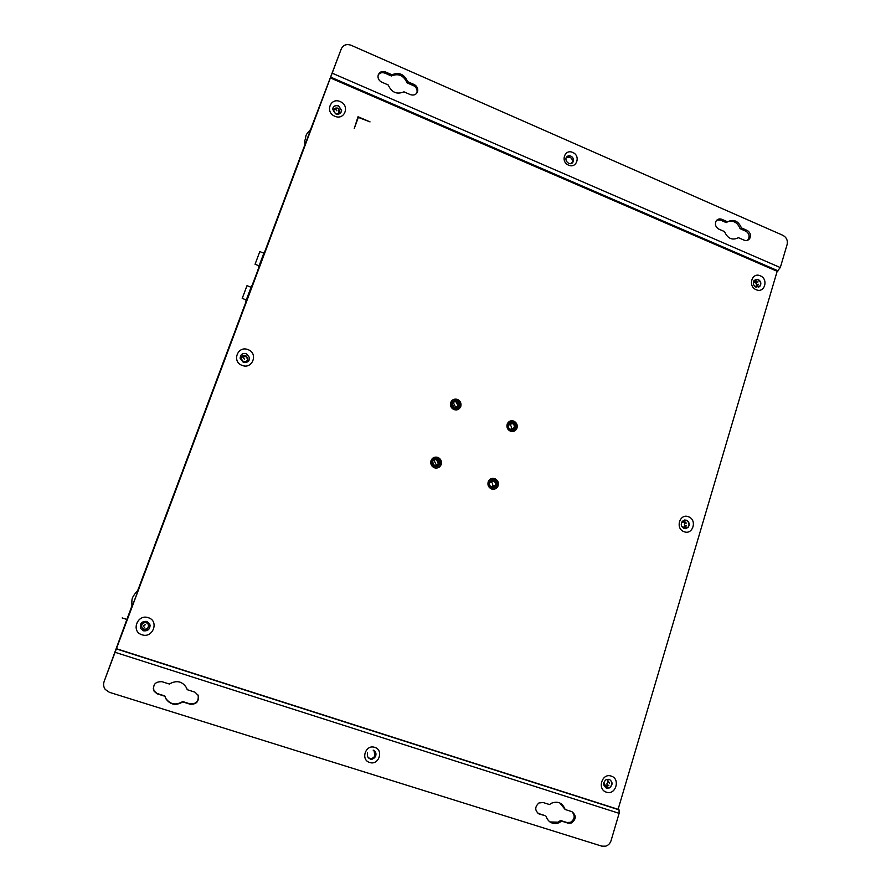 <?xml version="1.0" encoding="UTF-8"?>
<svg xmlns="http://www.w3.org/2000/svg" width="891" height="891" viewBox="0 0 891 891"><rect width="100%" height="100%" fill="white"/><g stroke="black" fill="none" stroke-linecap="round" stroke-linejoin="round"><path stroke-width="1.34" d="M297.483 164.467L298.786 161.071M332.176 73.173L780.304 267.567L777.164 271.298L330.383 77.918L341.286 48.882L320.793 102.844M326.529 87.875L326.117 89L326.54 87.875M322.063 99.491L321.651 100.583L322.074 99.491M310.848 128.749L320.782 102.833M304.677 145.333L304.833 144.776M299.621 158.665L304.856 144.877M300.846 155.502L299.521 158.954M298.797 161.059L300.935 155.279M297.16 165.303L297.483 164.479M297.149 165.347L294.409 172.576M289.263 186.308L294.386 172.631M291.58 180.338L289.241 186.364M284.095 200.096L291.658 180.127M284.062 200.163L286.757 193.236L284.151 200.197M283.951 200.72L281.489 207.068M278.905 213.94L281.489 207.08M273.682 227.851L278.872 214.018M270.641 235.97L273.66 227.929M268.447 241.817L270.641 235.981M265.83 248.867L268.414 241.895M265.819 248.879L264.75 251.696M304.867 144.988L264.961 251.407M258.791 267.567L257.911 269.928M258.769 267.901L257.867 270.029M252.599 284.084L258.891 267.601L252.075 285.822M252.053 285.811L252.565 284.173M246.005 301.893L118.369 643.413M241.918 312.563L245.949 302.027M242.341 311.739L241.884 312.674M239.1 320.159L242.263 311.716M239.089 320.17L236.549 326.897M235.079 331.04L236.505 327.008M235.09 331.029L231.148 341.298M227.673 350.575L231.103 341.409M227.639 350.653L225.724 355.754M222.238 365.065L225.679 355.877M222.204 365.165L216.212 381.114M214.04 387.106L216.001 381.716M212.648 390.626L214.04 387.117M212.604 390.77L210.51 396.339M207.191 405.216L210.699 395.849M207.091 405.45L205.186 410.539M201.633 420.029L205.008 411.029M201.566 420.207L199.651 425.308M196.61 433.494L199.473 425.787M196.076 434.819L196.61 433.505M196.009 435.02L194.082 440.143M194.717 438.684L193.915 440.611M191.331 447.638L194.706 438.684M190.507 449.688L191.331 447.661M190.429 449.91L188.446 455.479M184.905 464.612L188.524 455.011M184.827 464.857L182.733 470.448M179.291 479.603L182.978 470.047M179.191 479.87L177.097 485.472M173.656 494.672L177.276 485.016M173.533 494.962L171.595 500.129M167.976 509.763L171.428 500.553M167.853 510.109L165.904 515.299M162.552 524.32L165.759 515.711M162.53 524.376L162.273 524.999M162.151 525.3L160.191 530.535M156.549 540.258L160.202 530.791M156.426 540.581L154.455 545.838M151.114 554.959L154.343 546.261M150.802 555.594L151.114 554.937M150.668 555.939L148.708 561.207M148.496 561.931L145.255 570.541M144.888 571.354L142.905 576.655M139.286 586.389L142.671 577.379M139.119 586.813L137.86 590.087M131.712 606.481L130.097 610.814M129.941 611.259L130.175 610.602M127.313 618.243L129.941 611.248M127.246 618.421L104.08 681.648M330.383 77.918L104.147 681.448C103.156 684.366 103.523 687.028 105.261 689.456L109.381 692.307L601.815 846.149L605.735 846.172C608.364 845.292 610.146 843.443 611.07 840.614L619.122 813.338L619.045 809.841L618.098 809.318L777.164 271.298M118.358 643.413L311.004 128.649M341.286 48.882C343.269 44.94 346.543 43.737 351.087 45.263L782.866 235.313C786.486 237.351 787.911 240.414 787.121 244.502L780.304 267.567M385.536 71.971C381.471 70.801 378.965 72.149 377.996 76.013C377.895 78.575 379.009 80.546 381.326 81.95L388.22 84.979C391.583 92.475 396.829 94.758 403.957 91.84L410.328 94.613C414.204 95.76 416.676 94.502 417.734 90.837C417.957 88.187 416.865 86.137 414.46 84.667L407.644 81.66C404.314 74.187 399.079 71.893 391.951 74.777L385.536 71.971L384.945 73.162L391.349 75.969C398.466 73.084 403.679 75.367 407.009 82.83L413.814 85.826C416.208 87.296 417.289 89.345 417.077 91.985L416.743 93.199M744.096 240.147L738.461 237.685C732.313 240.681 727.68 238.654 724.55 231.615L718.458 228.942C715.529 226.882 714.738 224.265 716.086 221.113C717.5 219.041 719.438 218.451 721.877 219.331L727.546 221.814C733.705 218.863 738.327 220.879 741.423 227.896L747.46 230.557C750.445 232.707 751.191 235.369 749.699 238.554C748.284 240.459 746.413 240.993 744.096 240.147M716.988 219.999L720.574 220.122L726.232 222.605L727.546 221.814M727.524 221.826C733.349 220.099 737.525 222.382 740.076 228.664L746.101 231.326C749.086 233.464 749.821 236.126 748.329 239.3L747.404 240.336M378.218 74.9C379.9 72.728 382.139 72.149 384.945 73.162M571.877 811.645C575.341 815.644 574.873 819.197 570.485 822.326L566.921 822.504L560.584 820.511L557.933 822.193L549.892 821.936M545.96 816.189C548.388 822.493 552.721 824.698 558.958 822.805L561.62 821.112L567.968 823.117L571.532 822.939C576.31 819.174 576.444 815.421 571.933 811.679L565.139 809.496C562.511 802.891 557.955 800.797 551.484 803.203L549.513 804.54L543.131 802.524L538.921 802.969C534.656 806.912 534.711 810.587 539.088 814.006L544.958 815.588L537.941 813.327M559.838 802.958L565.139 809.496M186.731 688.231L187.221 689.69L194.984 692.173L198.259 695.492C199.072 701.651 196.332 704.547 190.061 704.191L182.8 701.896C175.95 705.928 170.292 704.87 165.837 698.711L164.88 696.261L157.016 693.766L154.065 691.171C152.55 684.656 155.201 681.504 162.039 681.704L169.346 684.021C176.685 679.9 182.455 681.247 186.676 688.075L187.221 689.69M198.047 695.013L198.114 695.169C198.916 701.306 196.187 704.202 189.928 703.845L182.688 701.562C175.85 705.583 170.214 704.514 165.771 698.377L164.813 695.938L156.972 693.443L154.032 690.859L153.285 688.665M116.409 648.693L618.098 809.318M370.043 121.889L358.026 116.743L354.284 128.427L358.338 117.412L370.043 121.889L357.881 117.122M510.42 431.199C507.369 429.618 506.322 427.168 507.28 423.86C508.694 421.176 510.844 420.24 513.751 421.075C516.836 422.69 517.86 425.174 516.836 428.504C515.41 431.121 513.272 432.024 510.42 431.199M491.464 488.947C488.346 487.366 487.299 484.882 488.313 481.496C489.749 478.79 491.932 477.843 494.839 478.645C497.991 480.271 499.027 482.788 497.935 486.208C496.476 488.825 494.316 489.738 491.464 488.947M454.009 409.615C451.147 408.201 450.011 405.928 450.623 402.788C451.915 399.669 454.187 398.544 457.462 399.413C460.357 400.861 461.482 403.166 460.803 406.341C459.489 409.381 457.228 410.473 454.009 409.615M434.363 467.775C431.478 466.383 430.331 464.1 430.932 460.925C432.235 457.729 434.552 456.548 437.871 457.395C440.8 458.82 441.936 461.148 441.257 464.356C439.931 467.463 437.626 468.61 434.363 467.775M606.426 792.177C596.892 789.515 601.948 772.642 611.215 776.106C620.704 778.756 615.714 795.585 606.426 792.177M688.498 516.78C697.497 519.787 692.875 535.402 684.054 531.693C674.999 528.686 679.699 513.027 688.498 516.78M756.169 289.709C747.56 286.401 751.926 271.833 760.301 275.831C768.866 279.139 764.567 293.662 756.169 289.709M141.947 634.76C130.699 631.574 137.392 613.665 148.296 617.708C159.489 620.904 152.884 638.747 141.947 634.76M242.14 365.388C231.515 361.824 237.697 345.274 247.999 349.64C258.568 353.204 252.476 369.698 242.14 365.388M334.816 116.22C324.758 112.322 330.483 97.008 340.251 101.619C350.252 105.506 344.605 120.786 334.816 116.22M358.338 117.412L354.239 128.404M509.062 421.621L509.819 421.254M512.191 431.545L516.602 428.549C517.626 425.252 516.602 422.802 513.55 421.209L508.494 422.1M513.149 422.457C515.432 423.648 516.19 425.475 515.443 427.947C514.385 429.896 512.804 430.565 510.677 429.952C508.416 428.783 507.647 426.967 508.36 424.506C509.407 422.523 511 421.833 513.149 422.457M513.16 430.03L515.076 428.092C515.833 425.62 515.065 423.793 512.782 422.601L510.231 422.546M508.794 423.726L512.726 422.78C516.312 426.21 515.833 428.66 511.3 430.13M510.398 429.328C508.638 428.415 508.037 427.012 508.594 425.096L512.303 423.515C514.074 424.439 514.675 425.853 514.096 427.769L510.398 429.328M510.866 429.473L511.211 428.883C511.79 426.978 511.2 425.575 509.44 424.651L508.928 424.506M492.021 478.5L491.431 478.59M494.082 489.204L494.65 488.992M490.618 478.935L491.531 478.612M494.16 489.126L493.202 489.27M492.344 489.192C494.772 489.404 496.565 488.413 497.713 486.219C498.782 482.844 497.768 480.349 494.661 478.757L489.905 479.414M494.238 480.026C496.577 481.218 497.334 483.078 496.532 485.606C495.463 487.555 493.859 488.246 491.732 487.655C489.426 486.475 488.658 484.637 489.415 482.12C490.473 480.126 492.088 479.425 494.238 480.026M493.759 487.822L496.187 485.695C496.989 483.167 496.22 481.307 493.892 480.115L491.787 479.948M490.028 481.118L493.837 480.294C497.557 484.247 496.822 486.686 491.654 487.622M491.476 486.931C489.682 486.018 489.081 484.581 489.671 482.632L493.425 481.006C495.229 481.942 495.83 483.379 495.207 485.339L491.476 486.931M491.732 487.009L492.445 486.018C493.057 484.069 492.467 482.632 490.674 481.719L490.384 481.619M453.385 399.625L452.817 399.859M452.093 400.415L452.918 399.859M457.996 409.459L457.083 409.827M456.203 409.96L460.602 406.396C461.26 403.267 460.157 400.983 457.295 399.558C455.011 398.812 453.085 399.313 451.492 401.061M456.86 400.816C459.01 401.886 459.845 403.59 459.355 405.928C458.375 408.201 456.704 409.002 454.31 408.368C452.183 407.321 451.347 405.628 451.804 403.3C452.762 400.995 454.455 400.17 456.86 400.816M457.295 408.29L459.043 406.096C459.533 403.757 458.698 402.053 456.56 400.983L453.497 401.095M452.038 402.71L456.493 401.162C460.124 404.536 459.667 407.02 455.156 408.59M454.12 407.777L452.171 403.846C452.918 402.053 454.232 401.418 456.103 401.919L458.03 405.884C457.272 407.644 455.969 408.278 454.12 407.777M455.167 407.978L455.557 407.176L453.642 403.233L452.55 403.033M434.563 457.35L433.85 457.529M437.681 467.898L438.339 467.575M432.892 458.085L433.939 457.551M435.51 468.053C438.216 468.165 440.065 466.94 441.056 464.378C441.724 461.215 440.611 458.921 437.715 457.517L432.102 458.809M437.281 458.787C439.452 459.845 440.288 461.56 439.798 463.933C438.806 466.249 437.102 467.096 434.685 466.472C432.536 465.447 431.69 463.754 432.146 461.393C433.115 459.032 434.819 458.163 437.281 458.787M437.203 466.55L439.497 464.044C439.987 461.672 439.152 459.956 436.991 458.898L434.363 458.854M432.48 460.591L436.924 459.088C440.711 463.097 439.942 465.559 434.641 466.461M434.518 465.781L432.547 461.839C433.304 460.001 434.63 459.333 436.534 459.823L438.483 463.799C437.726 465.603 436.401 466.26 434.518 465.781M435.343 465.971L436.145 464.656L434.207 460.703L433.327 460.513M606.571 788.123C602.884 785.539 602.773 782.677 606.214 779.525L609.199 779.291C612.908 781.93 612.997 784.804 609.455 787.922L606.571 788.123M606.036 787.9L609.266 787.844C612.663 785.016 612.741 782.198 609.477 779.391M607.15 779.87L608.375 782.454M607.35 784.96L604.755 785.784M493.213 485.829L492.834 487.076M437.035 464.334L436.824 465.592M456.381 406.741L456.292 407.777M318.299 110.116L311.416 128.36M246.339 301.826L120.073 638.892M252.309 285.911L259.136 267.701M265.084 251.83L304.956 145.467M120.842 636.697L126.812 620.771L120.842 636.697M219.598 373.273L225.178 358.405L219.598 373.273M258.479 267.445L259.181 267.723L260.161 265.184M246.272 299.944L245.682 301.559L246.395 301.837L247.308 299.476M252.264 286.256L251.663 285.655L251.039 287.27L246.996 285.688L242.229 298.374L246.284 299.955L251.062 287.27M258.524 267.322L264.449 251.574L263.836 253.189L259.816 251.585L255.06 264.248L259.081 265.83L258.524 267.322M259.081 265.83L263.836 253.189M245.682 301.559L251.663 285.655M241.338 357.425L245.415 356.077L247.631 358.984L247.163 360.933M249.09 360.176L249.547 357.814L246.417 353.716C243.811 352.97 241.829 353.727 240.492 355.988M246.462 353.627L249.591 357.725C249.202 361.501 247.085 363.016 243.243 362.281L240.113 358.26C240.47 354.429 242.586 352.892 246.462 353.627M333.423 110.373L335.896 109.214M338.391 110.395L339.17 113.357M341.253 111.954L341.543 110.651L338.547 106.018C336.018 105.183 334.136 105.829 332.911 107.989M338.636 105.829L341.621 110.462C340.941 113.614 338.948 114.75 335.651 113.859L332.644 109.27C333.312 106.074 335.306 104.938 338.636 105.829M148.641 625.215C148.452 628.2 146.859 629.492 143.852 629.113L141.858 627.565C141.201 624.056 142.694 622.408 146.347 622.609L148.374 624.391C148.975 627.854 147.472 629.492 143.863 629.28L141.858 627.565L143.841 629.358C147.16 630.171 148.663 628.511 148.374 624.391M140.566 628.378L140.566 628.4C139.62 623.477 141.725 621.15 146.859 621.428L149.721 623.945C150.546 628.812 148.429 631.095 143.373 630.795L140.566 628.4L143.373 630.772C147.739 631.274 149.966 629.369 150.078 625.059M683.263 521.658L684.901 523.184M685.134 525.512L683.364 527.494M683.23 527.472L685.758 526.715L683.297 527.539L681.515 525.857M685.524 528.664L687.819 527.517C689.757 524.532 689.222 522.115 686.237 520.244L684.656 519.999M686.449 520.221C689.434 522.093 689.968 524.521 688.03 527.505L683.998 528.419C681.025 526.581 680.479 524.164 682.372 521.179L686.449 520.221M753.541 281.834L756.203 283.26M756.548 284.006L755.891 287.002M758.698 287.169L759.934 286.1C761.259 283.416 760.613 281.244 757.996 279.596L755.2 279.562M758.219 279.496C760.847 281.133 761.493 283.305 760.157 286L755.947 287.114C753.341 285.488 752.683 283.327 753.986 280.643L758.219 279.496M560.584 820.511L561.62 821.112M373.997 750.523L374.955 755.713C373.73 757.963 371.926 758.831 369.542 758.308L368.429 757.762M741.423 227.896L740.076 228.664M391.349 75.969L391.951 74.777M407.644 81.66L407.009 82.83M566.364 157.306L569.783 157.128C571.966 158.353 572.768 160.124 572.2 162.463L571.654 163.443M122.167 617.92L127.302 619.59M572.746 152.472C580.999 155.736 576.611 168.978 568.536 165.125C560.239 161.85 564.682 148.574 572.746 152.472M619.122 813.338L115.084 652.301M369.687 762.473C360.287 759.923 365.6 744.063 374.721 747.371C384.066 749.932 378.831 765.737 369.687 762.473M116.365 648.826L618.866 809.707M778.11 270.842L330.684 77.127M604.677 785.717L607.707 786.118L608.887 785.149M609.578 783.334L607.517 779.97M247.631 358.984L247.921 358.416C246.963 361.768 245.459 362.86 243.421 361.69L241.171 358.783C241.428 356.066 242.942 354.974 245.693 355.498L247.921 358.416C247.653 361.089 246.15 362.18 243.421 361.668L242.965 361.456M338.591 108.869L339.783 111.575C340.05 113.48 338.658 114.226 335.617 113.836L333.39 110.729C333.713 108.769 334.905 107.878 336.965 108.067M339.259 112.778L338.123 114.003M496.064 486.397L496.32 485.662M437.559 459.166L439.43 464.244M514.987 428.727L515.187 428.048M458.921 406.43L458.598 407.053M684.399 526.826L685.758 526.715L686.527 525.289M686.293 523.106L684.622 521.525L681.492 522.616M755.679 286.991L757.673 285.966L758.185 284.184M757.127 281.879L756.292 281.333L753.385 282.013M567.968 823.117L566.921 822.504M538.576 813.572L539.556 814.174M373.162 750.122C375.712 751.358 376.525 753.385 375.601 756.214C374.365 758.475 372.561 759.344 370.166 758.82L368.028 757.25M509.073 424.328L509.685 424.561M721.877 219.331L720.574 220.122M745.7 231.125L747.059 230.357M413.357 85.603L414.003 84.445M572.2 162.463L573.281 161.438C572.367 163.576 570.875 164.211 568.826 163.331C566.631 162.151 565.685 160.413 565.985 158.097C566.954 156.003 568.581 155.346 570.864 156.092C573.047 157.317 573.849 159.099 573.281 161.438L570.708 163.666M619.045 809.841L116.342 648.904M511.211 428.883L514.096 427.769M492.445 486.018L495.207 485.339M455.557 407.176L458.03 405.884M436.145 464.656L438.483 463.799M606.493 785.561L607.707 786.118L605.824 786.397L603.808 782.576M265.162 251.852L264.449 251.574M138.606 589.452C130.231 598.986 132.135 598.785 131.89 607.372M304.989 145.623L304.733 141.09C307.027 133.995 303.864 136.858 311.371 128.594M756.192 286.657L755.59 286.947M570.485 822.326L571.532 822.939M557.933 822.193L558.958 822.805M374.955 755.713L375.601 756.214C373.084 759.154 371.302 760.056 370.244 758.92C367.794 758.018 366.903 756.013 367.549 752.884M509.284 424.094L510.075 424.406M748.329 239.3L749.699 238.554M417.077 91.985L417.734 90.837M686.115 523.028C684.143 523.318 683.82 524.142 685.179 525.534C683.82 524.142 684.143 523.318 686.115 523.028M758.096 281.879C756.158 282.091 755.78 282.892 756.994 284.296C755.78 282.892 756.158 282.091 758.096 281.879M337.711 108.089C335.684 108.468 335.417 109.381 336.887 110.84C335.417 109.381 335.684 108.468 337.711 108.089M245.337 356.389C243.232 356.845 242.965 357.77 244.546 359.162C242.965 357.77 243.232 356.845 245.337 356.389M145.534 624.691C143.306 625.293 143.028 626.273 144.71 627.62C143.028 626.273 143.306 625.293 145.534 624.691M608.642 782.51C606.637 782.922 606.381 783.835 607.885 785.238C606.381 783.835 606.637 782.922 608.642 782.51"/></g></svg>
